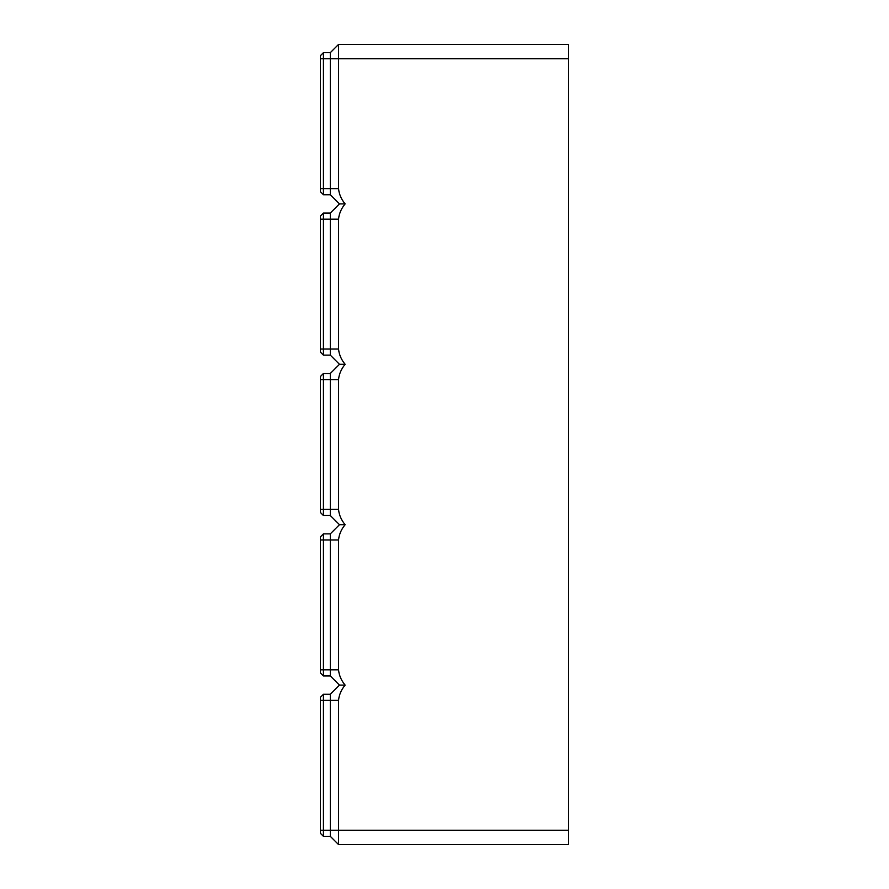 <?xml version="1.0" encoding="UTF-8"?>
<svg xmlns="http://www.w3.org/2000/svg" width="889" height="889" viewBox="0 0 889 889"><rect width="100%" height="100%" fill="white"/><g stroke="black" fill="none" stroke-linecap="round" stroke-linejoin="round"><path stroke-width="1.33" d="M568.616 58.774L338.52 58.774L338.52 44.45L568.616 44.45L568.616 844.55L338.52 844.55L338.52 700.376C339.142 694.665 341.354 689.575 345.143 685.108L339.476 685.108L330.308 694.265L323.429 694.265L320.384 697.32L320.384 833.282L323.429 836.338L323.429 694.265M338.52 844.55L330.308 836.338L330.308 694.265M330.308 836.338L323.429 836.338M339.476 685.108L330.308 675.94L330.308 533.867L339.476 524.699L345.143 524.699C341.354 520.232 339.142 515.131 338.52 509.419L338.52 379.581C339.142 373.869 341.354 368.768 345.143 364.301C341.354 359.823 339.142 354.733 338.52 349.021L338.52 219.172C339.142 213.46 341.354 208.37 345.143 203.892C341.354 199.425 339.142 194.335 338.52 188.624L330.308 188.624L330.308 52.662L323.429 52.662L320.384 55.718L320.384 191.68L323.429 194.735L323.429 52.662M345.143 524.699C341.354 529.177 339.142 534.267 338.52 539.979L338.52 669.828C339.142 675.54 341.354 680.63 345.143 685.108M320.384 58.774L338.52 58.774L338.52 188.624M330.308 675.94L323.429 675.94L323.429 533.867L320.384 536.923L320.384 672.884L323.429 675.94M330.308 533.867L323.429 533.867M339.476 524.699L330.308 515.531L323.429 515.531L323.429 373.469L320.384 376.525L320.384 512.475L323.429 515.531M330.308 515.531L330.308 373.469L323.429 373.469M330.308 373.469L339.476 364.301L345.143 364.301M339.476 364.301L330.308 355.133L323.429 355.133L323.429 213.06L320.384 216.116L320.384 352.077L323.429 355.133M330.308 355.133L330.308 213.06L323.429 213.06M330.308 213.06L339.476 203.892L345.143 203.892M339.476 203.892L330.308 194.735L323.429 194.735M330.308 194.735L330.308 188.624L320.384 188.624M338.52 44.45L330.308 52.662M338.52 700.376L320.384 700.376M568.616 830.226L320.384 830.226M338.52 669.828L320.384 669.828M338.52 539.979L320.384 539.979M338.52 509.419L320.384 509.419M338.52 379.581L320.384 379.581M338.52 349.021L320.384 349.021M338.52 219.172L320.384 219.172"/></g></svg>
